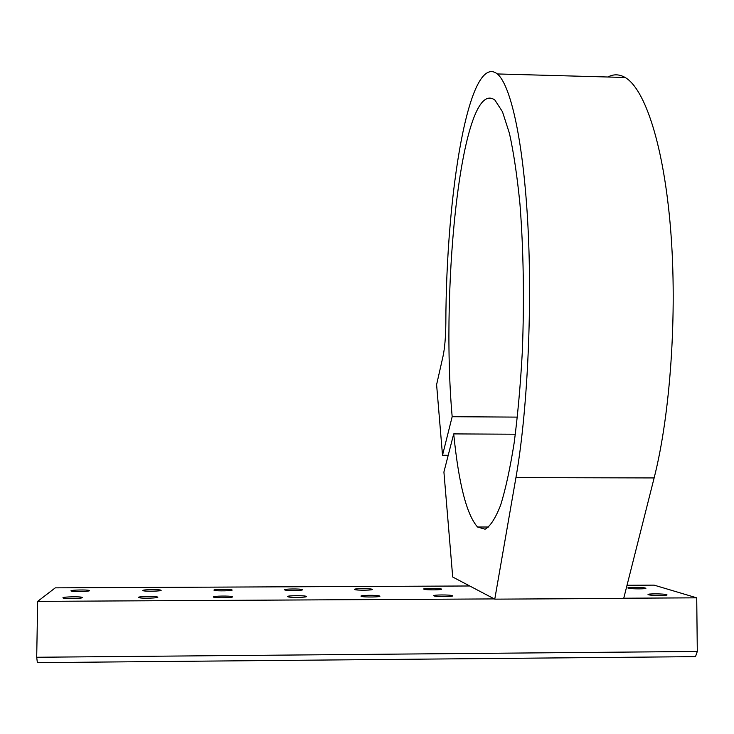<?xml version="1.0" encoding="UTF-8"?>
<svg xmlns="http://www.w3.org/2000/svg" width="734" height="734" viewBox="0 0 734 734"><rect width="100%" height="100%" fill="white"/><g stroke="black" fill="none" stroke-linecap="round" stroke-linejoin="round"><path stroke-width="1.1" d="M628.258 588.163L628.12 588.108C625.414 587.127 643.727 587.154 645.626 588.145C648.315 589.099 630.745 589.118 628.258 588.163M648.48 594.724L648.315 594.668C645.36 593.577 664.591 593.613 666.711 594.705C669.656 595.751 651.241 595.779 648.48 594.724M623.753 598.219L696.722 597.834L654.104 585.136L627.029 585.264M62.94 597.733C63.61 596.742 80.575 596.439 82.199 597.375C85.172 598.439 65.087 599.109 63.078 597.999L62.94 597.733M138.506 597.348C138.662 596.338 155.837 596.063 157.544 597.036C160.535 598.109 140.726 598.687 138.689 597.577L138.506 597.348M213.374 596.962C212.988 595.944 230.439 595.687 232.219 596.687C235.229 597.77 215.64 598.265 213.576 597.146L213.374 596.962M287.554 596.577C286.627 595.54 304.381 595.329 306.234 596.347C309.253 597.439 289.829 597.843 287.756 596.724L287.554 596.577M361.055 596.201C359.568 595.146 377.661 594.962 379.606 596.008C382.625 597.109 363.321 597.421 361.229 596.311L361.055 596.201M433.895 595.824C431.831 594.76 450.309 594.613 452.327 595.678C455.355 596.779 436.106 596.999 434.014 595.889L433.895 595.824M70.969 590.797C71.565 589.897 87.814 589.622 89.282 590.485C92.007 591.448 72.895 592.026 71.088 591.026L70.969 590.797M142.781 590.457C142.901 589.54 159.351 589.292 160.893 590.182C163.627 591.154 144.763 591.659 142.937 590.65L142.781 590.457M213.952 590.118C213.594 589.191 230.292 588.971 231.898 589.879C234.651 590.861 215.98 591.292 214.135 590.283L213.952 590.118M284.508 589.787C283.654 588.842 300.628 588.65 302.307 589.586C305.069 590.576 286.554 590.925 284.682 589.916L284.508 589.787M354.458 589.457C353.091 588.503 370.386 588.338 372.12 589.292C374.891 590.283 356.476 590.558 354.605 589.549L354.458 589.457M423.793 589.127C421.912 588.154 439.547 588.026 441.354 588.998C444.125 589.998 425.775 590.191 423.903 589.182L423.793 589.127M36.7 657.26L697.3 651.462L695.502 656.646L37.37 662.637L36.7 657.26L37.673 601.366L55.279 587.851L469.732 585.98L452.704 577.016L443.914 472.017L453.704 433.904C458.704 483.706 466.65 514.745 477.55 527.021L485.082 529.205C490.303 526.296 495.487 518.277 500.625 505.166C505.625 489.064 510.139 468.274 514.176 442.795C517.8 414.976 520.525 384.451 522.351 351.21C524.315 299.105 523.525 250.129 519.975 204.291C517.204 176.27 513.69 152.626 509.442 133.377L502.469 111.742L494.927 100.108C462.337 75.593 440.262 282.884 452.172 416.71L442.51 455.254L436.602 384.662L443.024 356.311C444.721 348.329 445.657 337.401 445.832 323.547C446.107 193.326 468.971 51.6 497.358 73.95C510.901 85.208 523.663 142.488 528.012 227.338C532.37 312.06 527.196 413.682 515.938 477.614L494.771 599.146L469.732 585.98M697.3 651.462L696.722 597.834M37.673 601.366L494.34 598.916M607.89 77.006C613.569 73.969 619.322 74.134 625.148 77.483C645.03 88.842 663.931 145.791 670.665 229.916C677.409 313.923 670.307 414.563 654.132 477.935L623.698 598.449L494.771 599.146M448.217 455.282L442.51 455.254M517.397 417.114L452.172 416.71M515.351 434.216L453.704 433.904M654.132 477.935L515.938 477.614M477.55 527.021L488.789 527.012M497.358 73.95L625.148 77.483"/></g></svg>
